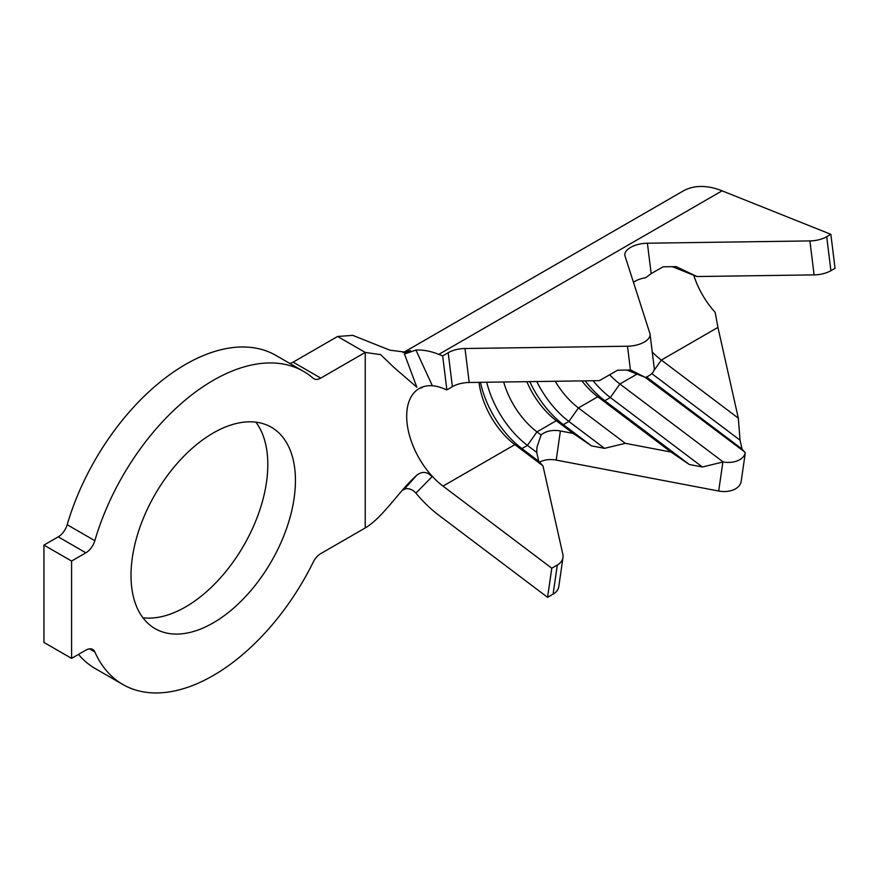 <?xml version="1.0" encoding="UTF-8"?>
<svg xmlns="http://www.w3.org/2000/svg" width="879" height="879" viewBox="0 0 879 879"><rect width="100%" height="100%" fill="white"/><g stroke="black" fill="none" stroke-linecap="round" stroke-linejoin="round"><path stroke-width="1.32" d="M637.033 374.102L619.893 384.002L723.186 461.958A19.547 12.866 8.2 0 0 739.7 459.706A19.547 12.866 8.2 0 0 745.26 452.861L742.052 449.07L740.052 440.203L738.327 418.173L717.934 327.395L661.349 360.071A60.585 34.973 60 0 1 652.24 351.985M539.574 462.189A19.547 12.866 -171.8 0 1 556.198 460.091L718.692 491.031A19.547 12.866 8.2 0 0 735.503 488.823A19.547 12.866 8.2 0 0 741.195 481.307L745.304 452.795M645.307 377.41L744.81 452.048M672.314 266.678L696.97 276.533L814.097 274.885A19.547 9.438 173 0 0 830.908 270.688L835.05 268.293L830.853 234.319L826.71 236.715A19.547 9.438 173 0 1 809.9 240.923L647.405 243.208A19.547 9.438 -7 0 0 630.595 247.417A19.547 9.438 -7 0 0 624.859 255.273A19.547 9.438 -7 0 0 625.046 256.119L649.856 333.317A19.547 9.438 173 0 1 650.042 334.163A19.547 9.438 173 0 1 627.496 346.227L465.002 348.513A19.547 9.438 -7 0 0 448.191 352.721L442.664 355.907L438.819 354.369A99.668 57.542 -120 0 0 415.943 350.051L404.461 354.028L410.559 350.677A99.668 57.542 -120 0 0 403.89 352.622M696.97 276.533L676.138 266.623L663.096 266.809L651.163 273.622L645.812 277.687A19.547 9.438 -7 0 0 634.792 281.379A19.547 9.438 -7 0 0 633.429 282.225M213.223 622.881A116.281 67.134 120 0 0 289.18 520.423A116.281 67.134 120 0 0 271.358 427.249A116.281 67.134 120 0 0 213.223 433.006A116.281 67.134 120 0 0 137.267 535.465A116.281 67.134 120 0 0 155.089 628.639A116.281 67.134 120 0 0 213.223 622.881M142.936 617.783A116.281 67.134 120 0 0 185.59 606.928A116.281 67.134 120 0 0 257.239 517.193A116.281 67.134 120 0 0 255.877 422.151M213.223 675.533A180.766 104.37 120 0 0 313.199 562.197A13.679 7.9 -60 0 1 320.758 553.616L365.224 527.949L365.224 352.424L320.758 378.102A13.679 7.9 -60 0 1 313.924 378.772A13.679 7.9 -60 0 1 313.199 378.256A180.766 104.37 120 0 0 303.607 371.399A180.766 104.37 120 0 0 94.833 540.673A13.679 7.9 -60 0 1 85.867 552.803L71.584 561.055L43.95 545.101L43.95 642.428L71.584 658.382L85.867 650.141A13.679 7.9 -60 0 1 92.713 649.46A13.679 7.9 -60 0 1 94.833 651.921A180.766 104.37 120 0 0 122.84 684.488A180.766 104.37 120 0 0 213.223 675.533M551.77 568.208L557.297 565.01L553.1 594.138L547.573 597.324L551.77 568.208L443.016 486.12A60.585 34.973 60 0 1 425.843 468.529A60.585 34.973 60 0 1 419.228 388.518A60.585 34.973 60 0 1 425.843 386.09A60.585 34.973 60 0 1 443.016 388.342L446.862 389.88L442.664 355.907M717.934 327.395L715.154 312.331A60.585 34.973 60 0 1 693.751 275.248M581.909 380.893A60.585 34.973 60 0 0 597.775 396.77L604.807 400.714L610.334 397.528L619.893 384.002A60.585 34.973 60 0 1 609.674 374.762M653.877 370.641L661.349 360.071L738.327 418.173M526.862 381.673A60.585 34.973 60 0 0 556.319 420.7L563.351 424.645L568.889 421.459L578.437 407.933L625.332 443.335L670.996 452.026L597.775 396.77L578.437 407.933A60.585 34.973 60 0 1 555.22 381.266M650.042 334.163L654.24 368.136A19.547 9.438 173 0 1 645.461 377.476L626.903 370.059M479.011 382.343A60.585 34.973 60 0 0 514.874 444.631L521.906 448.587L527.433 445.389L536.981 431.875L541.101 434.984A19.547 12.866 -171.8 0 1 560.395 430.974L573.152 433.402L556.319 420.7L536.981 431.875A60.585 34.973 60 0 1 503.667 382.002M645.461 377.476L630.726 370.004A19.547 9.438 -7 0 1 630.43 370.004L617.684 370.18L599.368 380.651L469.199 382.486A19.547 9.438 -7 0 0 452.388 386.683L446.862 389.88M415.943 493.141L431.974 476.77C427.392 471.551 422.349 471.012 416.855 475.165L404.461 488.966C408.713 487.999 412.537 489.394 415.943 493.141A99.668 57.542 -120 0 0 438.819 515.237L547.573 597.324M380.486 354.446L393.704 367.213L416.855 387.221L404.461 354.028M415.943 350.051L431.974 384.936M78.495 654.394A180.766 104.37 120 0 0 95.207 668.534L122.84 684.488M380.772 354.655L365.224 352.424L337.591 336.47L293.125 362.148L320.758 378.102M303.607 371.399L275.973 355.446A180.766 104.37 120 0 0 67.189 524.719L94.833 540.673M85.867 552.803L58.234 536.849L43.95 545.101M71.584 561.055L71.584 658.382M58.234 536.849A13.679 7.9 120 0 0 67.189 524.719M289.74 363.39A13.679 7.9 120 0 0 293.125 362.148M337.591 336.47L352.776 335.382L389.837 350.15L406.296 352.292L410.559 350.677M406.043 488.636L402.351 490.251M416.855 475.165C399.615 490.35 382.53 517.951 365.224 527.949M830.853 234.319L722.098 190.831A99.668 57.542 -120 0 0 682.961 191.128L403.175 352.666M557.297 565.01A19.547 12.866 8.2 0 0 562.989 557.495A19.547 12.866 8.2 0 0 562.846 554.308L542.969 465.848L538.728 461.277L536.783 452.619A19.547 12.866 -171.8 0 1 536.739 452.421L536.981 447.125L541.101 434.984M443.016 486.12L514.874 444.631L542.969 465.848M553.1 594.138A19.547 12.866 8.2 0 0 558.791 586.612L562.989 557.495M536.739 452.421L527.433 445.389A72.309 41.742 60 0 1 486.702 382.233M538.728 461.277L521.906 448.587A72.309 41.742 60 0 1 480.45 382.321M529.773 381.629A72.309 41.742 60 0 0 563.351 424.645L591.457 445.862L604.51 448.345L568.889 421.459A72.309 41.742 60 0 1 536.783 381.53M604.51 448.345L625.332 443.335M573.152 433.402L591.457 445.862M585.161 380.849A72.309 41.742 60 0 0 604.807 400.714L689.312 464.497L702.354 466.98L610.334 397.528A72.309 41.742 60 0 1 593.116 380.739M702.354 466.98L723.186 461.958M670.996 452.026L689.312 464.497M651.746 373.619L651.789 373.586A72.309 41.742 60 0 1 651.779 373.586L740.052 440.203M646.559 377.003L742.052 449.07M830.908 270.688L826.71 236.715M94.833 651.921L89.515 648.856M722.098 190.831L438.819 354.369M452.388 386.683L448.191 352.721M469.199 382.486L465.002 348.513M630.43 370.004L627.496 346.227M651.163 273.622L647.405 243.208M814.097 274.885L809.9 240.923M560.395 430.974L556.198 460.091M722.879 462.046L718.692 491.031M419.228 388.518L422.338 387.463"/></g></svg>
